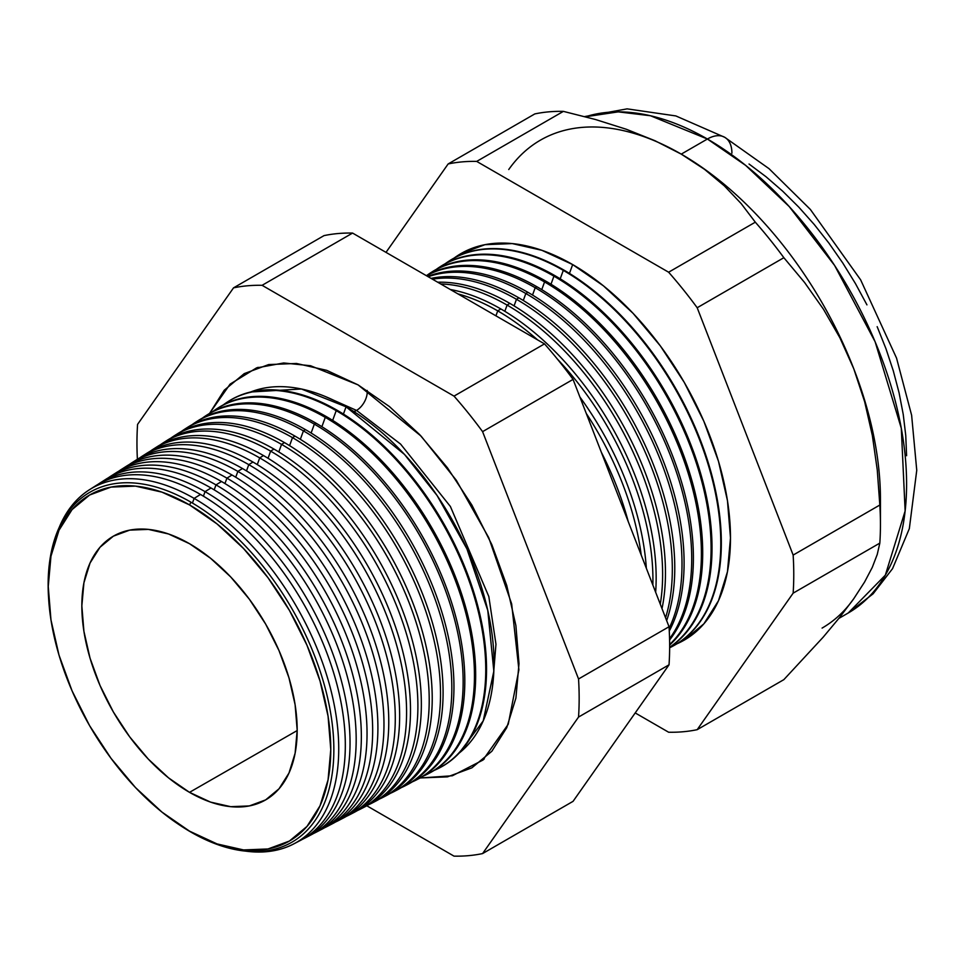 <?xml version="1.0" encoding="UTF-8"?>
<svg xmlns="http://www.w3.org/2000/svg" width="965" height="965" viewBox="0 0 965 965"><rect width="100%" height="100%" fill="white"/><g stroke="black" fill="none" stroke-linecap="round" stroke-linejoin="round"><path stroke-width="1.45" d="M459.147 753.086L483.2 720.939L493.839 671.194L487.783 610.435L466.951 548.952L437.109 495.552L404.492 454.419L346.061 406.808L301.418 388.992L250.671 391.995A209.224 120.794 -120 0 1 346.061 406.808L343.419 414.069L346.061 406.808A209.224 120.794 -120 0 1 480.232 583.113A209.224 120.794 -120 0 1 459.147 753.086M356.531 410.415A15.163 8.757 120 0 0 367.183 390.451A15.163 8.757 -60 0 1 356.531 410.415L324.855 396.326L356.531 410.415L400.584 444.081L450.402 506.504L488.833 596.575L495.962 644.246L492.488 686.682L495.962 644.246L488.833 596.575L450.402 506.504L400.584 444.081L356.531 410.415A15.163 8.757 -60 0 1 353.878 411.56M209.526 413.418L230.092 384.13L256.461 367.93L283.698 362.973L310.561 365.735L358.063 384.878L389.45 406.579L419.642 434.588L447.471 467.82L471.861 505.021L491.873 544.73L506.746 585.453L515.901 625.597L519.001 663.643L515.901 698.105L506.746 727.682L491.873 751.228L471.861 767.838L447.471 776.861L419.642 777.971M48.588 597.986A202.035 116.644 60 0 1 190.998 502.21A202.035 116.644 60 0 1 333.854 749.648A202.035 116.644 60 0 1 190.998 832.132A202.035 116.644 -120 0 0 333.854 749.648A202.035 116.644 -120 0 0 190.998 502.21L189.514 504.912A199.779 115.342 60 0 1 330.778 749.588A199.779 115.342 60 0 1 189.514 831.142L217.077 843.929L243.566 849.936L267.993 848.971L289.404 841.046L306.966 826.462L320.018 805.799L328.064 779.841L330.778 749.588L328.064 716.199L320.018 680.952L306.966 645.223L289.404 610.363L267.993 577.709L243.566 548.542L217.077 523.959L189.514 504.912L161.951 492.138L135.45 486.119L111.035 487.096L89.624 495.021L72.061 509.592L58.998 530.255L50.964 556.214L48.25 586.479L50.964 619.868L58.998 655.102L72.061 690.844L89.624 725.704L111.035 758.345L135.45 787.524L161.951 812.096L189.514 831.142A199.779 115.342 60 0 1 178.887 824.544A199.779 115.342 60 0 1 48.648 598.976A199.779 115.342 60 0 1 189.514 504.912L190.998 502.21A202.035 116.644 -120 0 0 48.552 597.335L48.648 598.976M194.134 498.398L192.433 503.055L194.134 498.398A204.496 118.068 60 0 1 328.402 680.892A204.496 118.068 60 0 1 293.818 843.868A204.496 118.068 60 0 1 245.93 851.166A204.496 118.068 -120 0 0 336.315 717.031A204.496 118.068 -120 0 0 194.134 498.398L200.491 494.454A204.809 118.249 60 0 1 335.784 680.144A204.809 118.249 60 0 1 297.027 842.083A204.809 118.249 -120 0 0 300.344 840.467A204.809 118.249 -120 0 0 334.976 677.249A204.809 118.249 -120 0 0 200.491 494.454L194.134 498.398A204.496 118.068 -120 0 0 59.13 527.602A204.496 118.068 60 0 1 89.383 489.774A204.496 118.068 60 0 1 194.134 498.398M205.062 491.643L203.41 496.179L205.062 491.643A205.038 118.381 60 0 1 339.68 674.631A205.038 118.381 60 0 1 305.012 838.03A205.038 118.381 60 0 1 302.648 839.2A205.038 118.381 -120 0 0 340.271 676.706A205.038 118.381 -120 0 0 205.062 491.643L210.997 487.976A205.328 118.55 60 0 1 346.568 673.92A205.328 118.55 60 0 1 308.004 836.365A205.328 118.55 -120 0 0 311.092 834.858A205.328 118.55 -120 0 0 345.808 671.218A205.328 118.55 -120 0 0 210.997 487.976L205.062 491.643A205.038 118.381 -120 0 0 97.839 484.466A205.038 118.381 60 0 1 100.046 483.007A205.038 118.381 60 0 1 205.062 491.643M215.991 484.888L214.182 489.858L215.991 484.888A205.581 118.695 60 0 1 350.958 668.359A205.581 118.695 60 0 1 316.206 832.192A205.581 118.695 60 0 1 313.613 833.471A205.581 118.695 -120 0 0 351.61 670.627A205.581 118.695 -120 0 0 215.991 484.888L221.492 481.499A205.847 118.852 60 0 1 357.352 667.708A205.847 118.852 60 0 1 318.981 830.66A205.847 118.852 -120 0 0 321.84 829.249A205.847 118.852 -120 0 0 356.64 665.199A205.847 118.852 -120 0 0 221.492 481.499L215.991 484.888A205.581 118.695 -120 0 0 108.285 477.832A205.581 118.695 60 0 1 110.698 476.228A205.581 118.695 60 0 1 215.991 484.888M226.92 478.145L224.954 483.537L226.92 478.145A206.112 118.997 60 0 1 362.249 662.087A206.112 118.997 60 0 1 327.4 826.354A206.112 118.997 60 0 1 324.578 827.741A206.112 118.997 -120 0 0 362.949 664.559A206.112 118.997 -120 0 0 226.92 478.145L231.986 475.009A206.365 119.141 60 0 1 368.135 661.483A206.365 119.141 60 0 1 329.958 824.942A206.365 119.141 -120 0 0 332.587 823.64A206.365 119.141 -120 0 0 367.484 659.179A206.365 119.141 -120 0 0 231.986 475.009L226.92 478.145A206.112 118.997 -120 0 0 118.731 471.197A206.112 118.997 60 0 1 121.349 469.46A206.112 118.997 60 0 1 226.92 478.145M237.848 471.39L235.725 477.217L237.848 471.39A206.655 119.31 60 0 1 373.527 655.826A206.655 119.31 60 0 1 338.582 820.515A206.655 119.31 60 0 1 335.543 822.011A206.655 119.31 -120 0 0 374.287 658.48A206.655 119.31 -120 0 0 237.848 471.39L242.48 468.532A206.884 119.443 60 0 1 378.919 655.271A206.884 119.443 60 0 1 340.935 819.225A206.884 119.443 -120 0 0 343.335 818.03A206.884 119.443 -120 0 0 378.316 653.16A206.884 119.443 -120 0 0 242.48 468.532L237.848 471.39A206.655 119.31 -120 0 0 129.189 464.575A206.655 119.31 60 0 1 132 462.681A206.655 119.31 60 0 1 237.848 471.39M349.776 814.677L354.083 812.433A207.403 119.744 -120 0 0 389.16 647.141A207.403 119.744 -120 0 0 252.975 462.042L248.777 464.647L246.497 470.908L248.777 464.647A207.198 119.624 60 0 1 384.806 649.554A207.198 119.624 60 0 1 349.776 814.677A207.198 119.624 60 0 1 346.507 816.269A207.198 119.624 -120 0 0 385.626 652.412A207.198 119.624 -120 0 0 248.777 464.647L252.975 462.042A207.403 119.744 60 0 1 389.703 649.047A207.403 119.744 60 0 1 351.911 813.519M360.97 808.839L364.842 806.824A207.921 120.046 -120 0 0 399.993 641.122A207.921 120.046 -120 0 0 263.481 455.564L259.706 457.893L257.269 464.587L259.706 457.893A207.74 119.937 60 0 1 396.096 643.281A207.74 119.937 60 0 1 360.97 808.839A207.74 119.937 60 0 1 357.472 810.54A207.74 119.937 -120 0 0 396.953 646.345A207.74 119.937 -120 0 0 259.706 457.893L263.481 455.564A207.921 120.046 60 0 1 400.487 642.835A207.921 120.046 60 0 1 362.888 807.801M372.164 803.001L375.59 801.215A208.44 120.348 -120 0 0 410.825 635.103A208.44 120.348 -120 0 0 273.976 449.075L270.634 451.137L268.041 458.279L270.634 451.137A208.271 120.251 60 0 1 407.375 637.021A208.271 120.251 60 0 1 372.164 803.001A208.271 120.251 60 0 1 368.437 804.798A208.271 120.251 -120 0 0 408.292 640.265A208.271 120.251 -120 0 0 270.634 451.137L273.976 449.075A208.44 120.348 60 0 1 411.259 636.623A208.44 120.348 60 0 1 373.865 802.084M383.358 797.162L386.338 795.606A208.959 120.637 -120 0 0 421.669 629.071A208.959 120.637 -120 0 0 284.47 442.597L281.563 444.395L278.801 451.958L281.563 444.395A208.814 120.565 60 0 1 418.665 630.748A208.814 120.565 60 0 1 383.358 797.162A208.814 120.565 60 0 1 379.402 799.068A208.814 120.565 -120 0 0 419.63 634.198A208.814 120.565 -120 0 0 281.563 444.395L284.47 442.597A208.959 120.637 60 0 1 422.043 630.398A208.959 120.637 60 0 1 384.83 796.366M394.54 791.324L397.085 789.997A209.477 120.939 -120 0 0 432.501 623.052A209.477 120.939 -120 0 0 294.964 436.108L292.491 437.64L289.572 445.637L292.491 437.64A209.357 120.866 60 0 1 429.944 624.476A209.357 120.866 60 0 1 394.54 791.324A209.357 120.866 60 0 1 390.367 793.327A209.357 120.866 -120 0 0 430.969 628.119A209.357 120.866 -120 0 0 292.491 437.64L294.964 436.108A209.477 120.939 60 0 1 432.827 624.186A209.477 120.939 60 0 1 395.807 790.649M405.734 785.486L407.833 784.388A209.996 121.24 -120 0 0 443.345 617.033A209.996 121.24 -120 0 0 305.459 429.63L303.42 430.885L300.344 439.328L303.42 430.885A209.9 121.18 60 0 1 441.222 618.215A209.9 121.18 60 0 1 405.734 785.486A209.9 121.18 60 0 1 401.331 787.597A209.9 121.18 -120 0 0 442.308 622.051A209.9 121.18 -120 0 0 303.42 430.885L305.459 429.63A209.996 121.24 60 0 1 443.611 617.962A209.996 121.24 60 0 1 406.784 784.931M416.928 779.648L418.581 778.779A210.515 121.542 -120 0 0 454.177 611.014A210.515 121.542 -120 0 0 315.953 423.14L314.349 424.142L311.116 433.02L314.349 424.142A210.43 121.493 60 0 1 452.513 611.943A210.43 121.493 60 0 1 416.928 779.648A210.43 121.493 60 0 1 412.284 781.855A210.43 121.493 -120 0 0 453.647 615.984A210.43 121.493 -120 0 0 314.349 424.142L315.953 423.14A210.515 121.542 60 0 1 454.382 611.75A210.515 121.542 60 0 1 417.749 779.213M428.122 773.809L429.329 773.17A211.033 121.843 -120 0 0 465.009 604.995A211.033 121.843 -120 0 0 326.459 416.663L325.277 417.387L321.888 426.699L325.277 417.387A210.973 121.807 60 0 1 463.791 605.67A210.973 121.807 60 0 1 428.122 773.809A210.973 121.807 60 0 1 423.249 776.113A210.973 121.807 -120 0 0 464.985 609.904A210.973 121.807 -120 0 0 325.277 417.387L326.459 416.663A211.033 121.843 60 0 1 465.166 605.538A211.033 121.843 60 0 1 428.725 773.484M336.206 410.644L332.66 420.39L336.206 410.644A211.516 122.121 60 0 1 475.07 599.41A211.516 122.121 60 0 1 439.316 767.971A211.516 122.121 60 0 1 434.214 770.372A211.516 122.121 -120 0 0 476.312 603.837A211.516 122.121 -120 0 0 336.206 410.644L336.954 410.173A211.552 122.145 60 0 1 475.95 599.313A211.552 122.145 60 0 1 439.702 767.766A211.552 122.145 -120 0 0 440.076 767.561A211.552 122.145 -120 0 0 475.854 598.976A211.552 122.145 -120 0 0 336.954 410.173L336.206 410.644A211.516 122.121 -120 0 0 223.229 404.938A211.516 122.121 60 0 1 227.861 401.73A211.516 122.121 60 0 1 336.206 410.644M601.316 452.211A218.753 126.294 60 0 1 628.227 521.57A218.753 126.294 -120 0 0 601.316 452.211M641.23 555.104A219.031 126.451 -120 0 0 586.286 413.478A219.031 126.451 60 0 1 641.23 555.104M579.905 397.025A219.2 126.56 60 0 1 646.345 568.264A219.2 126.56 -120 0 0 579.905 397.025M497.723 310.875L495.926 315.832L497.723 310.875A219.489 126.729 60 0 1 537.553 339.861A219.489 126.729 -120 0 0 497.723 310.875L500.847 308.945A219.646 126.813 60 0 1 655.645 592.233A219.646 126.813 -120 0 0 500.847 308.945L497.723 310.875A219.489 126.729 -120 0 0 457.905 293.879A219.489 126.729 60 0 1 497.723 310.875M652.859 585.067A219.489 126.729 -120 0 0 557.336 359.028A219.489 126.729 60 0 1 652.859 585.067M507.095 305.085L504.828 311.309L507.095 305.085A219.948 126.994 60 0 1 660.277 604.187A219.948 126.994 -120 0 0 507.095 305.085L509.846 303.384A220.092 127.066 60 0 1 662.002 608.638A220.092 127.066 -120 0 0 509.846 303.384L507.095 305.085A219.948 126.994 -120 0 0 440.691 283.939A219.948 126.994 60 0 1 507.095 305.085M516.468 299.295L514.068 305.893L516.468 299.295A220.418 127.259 60 0 1 665.561 617.781A220.418 127.259 -120 0 0 516.468 299.295L518.844 297.835A220.527 127.32 60 0 1 666.646 620.604A220.527 127.32 -120 0 0 518.844 297.835L516.468 299.295A220.418 127.259 -120 0 0 432.441 279.175A220.418 127.259 60 0 1 516.468 299.295M525.829 293.517L523.295 300.477L525.829 293.517A220.876 127.525 60 0 1 669.119 628.336A220.876 127.525 -120 0 0 525.829 293.517L527.843 292.274A220.973 127.585 60 0 1 669.276 631.062A220.973 127.585 -120 0 0 527.843 292.274L525.829 293.517A220.876 127.525 -120 0 0 428.195 276.726A220.876 127.525 60 0 1 525.829 293.517M535.201 287.727L532.523 295.061L535.201 287.727A221.335 127.79 60 0 1 671.326 457.856A221.335 127.79 60 0 1 669.553 638.721A221.335 127.79 -120 0 0 671.326 457.856A221.335 127.79 -120 0 0 535.201 287.727L536.83 286.714A221.419 127.838 60 0 1 673.787 458.954A221.419 127.838 60 0 1 669.577 640.012A221.419 127.838 -120 0 0 673.787 458.954A221.419 127.838 -120 0 0 536.83 286.714L535.201 287.727A221.335 127.79 -120 0 0 426.421 275.701A221.335 127.79 60 0 1 535.201 287.727M544.562 281.937L541.763 289.645L544.562 281.937A221.805 128.055 60 0 1 684.993 463.465A221.805 128.055 60 0 1 669.638 644.524A221.805 128.055 -120 0 0 684.993 463.465A221.805 128.055 -120 0 0 544.562 281.937L545.828 281.153A221.866 128.092 60 0 1 686.766 464.117A221.866 128.092 60 0 1 669.638 645.042A221.866 128.092 -120 0 0 686.766 464.117A221.866 128.092 -120 0 0 545.828 281.153L544.562 281.937A221.805 128.055 -120 0 0 427.254 275.109A221.805 128.055 60 0 1 430.957 272.6A221.805 128.055 60 0 1 544.562 281.937M553.934 276.159L550.991 284.241L553.934 276.159A222.264 128.321 60 0 1 697.84 467.76A222.264 128.321 60 0 1 669.638 647.25A222.264 128.321 -120 0 0 697.84 467.76A222.264 128.321 -120 0 0 553.934 276.159L554.827 275.604A222.312 128.357 60 0 1 699.034 468.109A222.312 128.357 60 0 1 669.638 647.382A222.312 128.357 -120 0 0 699.034 468.109A222.312 128.357 -120 0 0 554.827 275.604L553.934 276.159A222.264 128.321 -120 0 0 436.216 269.428A222.264 128.321 60 0 1 440.088 266.786A222.264 128.321 60 0 1 553.934 276.159M563.295 270.369L560.219 278.825L563.295 270.369A222.734 128.598 60 0 1 709.54 469.147A222.734 128.598 60 0 1 671.881 646.647A222.734 128.598 60 0 1 669.638 647.768A222.734 128.598 -120 0 0 710.095 471.113A222.734 128.598 -120 0 0 563.295 270.369L563.825 270.043A222.758 128.61 60 0 1 710.144 469.074A222.758 128.61 60 0 1 672.147 646.502A222.758 128.61 -120 0 0 672.412 646.357A222.758 128.61 -120 0 0 710.083 468.845A222.758 128.61 -120 0 0 563.825 270.043L563.295 270.369A222.734 128.598 -120 0 0 445.167 263.747A222.734 128.598 60 0 1 449.22 260.984A222.734 128.598 60 0 1 563.295 270.369M454.117 258.077L461.077 253.53L484.985 244.676L512.27 243.59L541.872 250.309L572.667 264.579L569.459 273.409L572.667 264.579L603.451 285.857L633.064 313.323L660.35 345.916L684.257 382.381L703.883 421.331L718.479 461.258L727.453 500.63L730.481 537.939L727.453 571.738L718.479 600.737L703.883 623.824L684.257 640.109L676.839 643.86A223.192 128.864 -120 0 0 720.336 467.784A223.192 128.864 -120 0 0 572.667 264.579A223.192 128.864 -120 0 0 454.129 258.065M880.442 524.429L880.442 499.134A281.696 162.639 -120 0 0 853.748 368.714L864.652 401.717L872.36 435.553L877.269 470.027L879.827 505.033A312.684 180.527 60 0 1 880.442 524.429A312.684 180.527 60 0 1 879.827 543.114L877.245 554.441L872.288 567.372L864.568 582.052L853.748 598.722L839.743 617.335L823.181 637.165L783.857 679.637L697.188 729.673L793.146 593.149A312.684 180.527 -120 0 0 793.146 555.08A312.684 180.527 60 0 1 793.146 593.149L879.827 543.114L793.146 593.149L697.188 729.673L783.857 679.637L823.181 637.165L839.743 617.335L853.748 598.722L864.568 582.052L872.288 567.372L877.245 554.441L879.827 543.114A312.684 180.527 -120 0 0 879.827 505.033L793.146 555.08L697.188 307.739L793.146 555.08L879.827 505.033L877.269 470.027L872.36 435.553L864.652 401.717L853.748 368.714L839.9 337.81L823.398 309.138L804.557 282.468L783.857 257.703L697.188 307.739A312.684 180.527 -120 0 0 668.624 272.214A312.684 180.527 60 0 1 697.188 307.739L783.857 257.703A312.684 180.527 -120 0 0 755.305 222.179L668.624 272.214L476.698 161.408L563.379 111.373L476.698 161.408A312.684 180.527 -120 0 0 448.146 163.953L534.815 113.918L448.146 163.953L386 252.372L448.146 163.953A312.684 180.527 60 0 1 476.698 161.408L668.624 272.214L755.305 222.179L741.18 203.615L724.353 185.871L704.51 169.321L681.254 154.123L707.405 139.02A34.668 20.012 -60 0 1 724.739 137.307A34.668 20.012 120 0 0 707.405 139.02L745.668 165.401L789.177 206.51L834.604 265.459L875.122 341.767L901.298 428.267L905.134 510.992L885.339 575.152L848.259 612.98A281.696 162.639 -120 0 0 891.431 387.255A281.696 162.639 -120 0 0 707.405 139.02L681.254 154.123A281.696 162.639 60 0 1 853.748 368.714A281.696 162.639 60 0 1 880.152 511.281M189.514 792.349A152.265 87.912 60 0 1 90.083 658.323A152.265 87.912 60 0 1 113.219 536.263A152.265 87.912 60 0 1 189.514 543.705A152.265 87.912 60 0 1 289.03 678.021A152.265 87.912 60 0 1 265.484 799.985A152.265 87.912 60 0 1 189.514 792.349L297.184 730.553L189.514 792.349L168.513 777.838L148.308 759.105L129.696 736.862L113.375 711.989L99.986 685.415L90.047 658.178L83.919 631.315L81.844 605.875L83.919 582.812L90.047 563.029L99.986 547.276L113.375 536.166L129.696 530.123L148.308 529.387L168.513 533.971L189.514 543.705L210.515 558.228L230.719 576.961L249.332 599.193L265.64 624.078L279.03 650.639L288.981 677.888L295.109 704.74L297.184 730.191L295.109 753.255L288.981 773.037L279.03 788.779L265.64 799.889L249.332 805.932L230.719 806.68L210.515 802.096L189.514 792.349M853.748 598.722A281.696 162.639 60 0 1 822.096 628.082M102.978 481.233A205.328 118.55 60 0 1 210.997 487.976A205.328 118.55 -120 0 0 105.824 479.328L100.046 483.007M116.053 472.826A205.847 118.852 60 0 1 221.492 481.499A205.847 118.852 -120 0 0 116.053 472.814L110.698 476.228M123.846 467.941A206.365 119.141 60 0 1 231.986 475.009A206.365 119.141 -120 0 0 126.282 466.312L121.349 469.46M134.28 461.294A206.884 119.443 60 0 1 242.48 468.532A206.884 119.443 -120 0 0 136.523 459.81L132 462.681M252.975 462.042A207.403 119.744 -120 0 0 146.752 453.309A207.403 119.744 60 0 1 252.975 462.042M139.636 457.941A207.198 119.624 60 0 1 142.651 455.914A207.198 119.624 60 0 1 248.777 464.647A207.198 119.624 -120 0 0 139.636 457.941M155.16 448.001A207.921 120.046 60 0 1 263.481 455.564A207.921 120.046 -120 0 0 156.981 446.795L153.302 449.135A207.74 119.937 60 0 1 259.706 457.893A207.74 119.937 -120 0 0 150.082 451.318A207.74 119.937 60 0 1 153.302 449.135M165.594 441.355A208.44 120.348 60 0 1 273.976 449.075A208.44 120.348 -120 0 0 167.21 440.293L163.953 442.368A208.271 120.251 60 0 1 270.634 451.137A208.271 120.251 -120 0 0 160.528 444.684A208.271 120.251 60 0 1 163.953 442.368M176.04 434.708A208.959 120.637 60 0 1 284.47 442.597A208.959 120.637 -120 0 0 177.439 433.792L174.605 435.589A208.814 120.565 60 0 1 281.563 444.395A208.814 120.565 -120 0 0 170.974 438.062A208.814 120.565 60 0 1 174.605 435.589M186.474 428.062A209.477 120.939 60 0 1 294.964 436.108A209.477 120.939 -120 0 0 187.668 427.278L185.256 428.822A209.357 120.866 60 0 1 292.491 437.64A209.357 120.866 -120 0 0 181.432 431.439A209.357 120.866 60 0 1 185.256 428.822M196.908 421.416A209.996 121.24 60 0 1 305.459 429.63A209.996 121.24 -120 0 0 197.909 420.776L195.907 422.043A209.9 121.18 60 0 1 303.42 430.885A209.9 121.18 -120 0 0 191.878 424.817A209.9 121.18 60 0 1 195.907 422.043M207.354 414.781A210.515 121.542 60 0 1 315.953 423.14A210.515 121.542 -120 0 0 208.138 414.274L206.558 415.276A210.43 121.493 60 0 1 314.349 424.142A210.43 121.493 -120 0 0 202.324 418.183A210.43 121.493 60 0 1 206.558 415.276M217.788 408.135A211.033 121.843 60 0 1 326.459 416.663A211.033 121.843 -120 0 0 218.367 407.773L217.209 408.497A210.973 121.807 60 0 1 325.277 417.387A210.973 121.807 -120 0 0 212.783 411.56A210.973 121.807 60 0 1 217.209 408.497M336.954 410.173A211.552 122.145 -120 0 0 228.596 401.259A211.552 122.145 -120 0 0 228.235 401.5A211.552 122.145 60 0 1 336.954 410.173M500.847 308.945A219.646 126.813 -120 0 0 450.39 289.536A219.646 126.813 60 0 1 500.847 308.945M509.846 303.384A220.092 127.066 -120 0 0 437.7 282.214A220.092 127.066 60 0 1 509.846 303.384M518.844 297.835A220.527 127.32 -120 0 0 431.066 278.39A220.527 127.32 60 0 1 518.844 297.835M527.843 292.274A220.973 127.585 -120 0 0 427.64 276.4A220.973 127.585 60 0 1 527.843 292.274M536.83 286.714A221.419 127.838 -120 0 0 426.313 275.64A221.419 127.838 60 0 1 536.83 286.714M545.828 281.153A221.866 128.092 -120 0 0 432.199 271.804A221.866 128.092 60 0 1 545.828 281.153M554.827 275.604A222.312 128.357 -120 0 0 440.969 266.231A222.312 128.357 60 0 1 554.827 275.604M563.825 270.043A222.758 128.61 -120 0 0 449.738 260.659A222.758 128.61 -120 0 0 449.473 260.815A222.758 128.61 60 0 1 563.825 270.043M697.188 729.673A312.684 180.527 60 0 1 668.624 732.23L635.211 712.93L668.624 732.23A312.684 180.527 -120 0 0 697.188 729.673M563.379 111.373A312.684 180.527 -120 0 0 534.815 113.918A312.684 180.527 60 0 1 563.379 111.373L595.55 119.527L563.379 111.373M540.4 140.166A281.696 162.639 60 0 1 681.254 154.123L654.946 140.709L626.285 129.25L595.55 119.527L626.285 129.25L654.946 140.709L681.254 154.123L704.51 169.321L724.353 185.871L741.18 203.615L755.305 222.179A312.684 180.527 60 0 1 783.857 257.703L804.557 282.468L823.398 309.138L839.9 337.81L853.748 368.714A281.696 162.639 -120 0 0 681.254 154.123A281.696 162.639 -120 0 0 508.748 169.526M482.584 853.579L578.542 717.055A312.684 180.527 -120 0 0 578.542 678.974L482.584 431.644A312.684 180.527 -120 0 0 454.02 396.12L262.094 285.314A312.684 180.527 -120 0 0 233.53 287.859L137.573 424.383A312.684 180.527 -120 0 0 137.392 459.268A312.684 180.527 60 0 1 137.573 424.383L233.53 287.859A312.684 180.527 60 0 1 262.094 285.314L454.02 396.12A312.684 180.527 60 0 1 482.584 431.644L578.542 678.974A312.684 180.527 60 0 1 578.542 717.055L669.034 664.813L573.065 801.336L482.584 853.579A312.684 180.527 60 0 1 454.02 856.136A312.684 180.527 -120 0 0 482.584 853.579L573.065 801.336L669.034 664.813A312.684 180.527 -120 0 0 669.034 626.731A312.684 180.527 60 0 1 669.034 664.813L578.542 717.055L482.584 853.579M366.784 805.763L454.02 856.136L366.784 805.763M209.369 413.756L224.242 390.21L244.254 373.612L268.644 364.577L296.472 363.467L326.665 370.331L358.063 384.878L421.102 436.132L456.336 480.293L488.724 537.65L511.655 603.897L518.905 669.77L508.229 724.269L482.886 760.094L452.368 775.764L420.028 778.007M92.544 487.892A204.809 118.249 60 0 1 200.491 494.454A204.809 118.249 -120 0 0 95.595 485.829L89.383 489.774M707.405 139.02A281.696 162.639 -120 0 0 585.429 116.765L618.251 111.868L650.446 115.74L707.405 139.02M749.045 164.026L766.005 176.728L782.627 191.13L798.767 207.125L814.267 224.531L828.971 243.192L842.735 262.938L855.436 283.565L866.944 304.868M877.161 326.665L885.967 348.727L893.3 370.862L899.078 392.827L903.24 414.431L905.749 435.468L906.593 455.721M573.065 379.402L669.034 626.731L578.542 678.974L669.034 626.731L573.065 379.402L482.584 431.644L573.065 379.402A312.684 180.527 -120 0 0 544.501 343.878A312.684 180.527 60 0 1 573.065 379.402M324.023 235.617A312.684 180.527 60 0 1 352.575 233.072L544.501 343.878L454.02 396.12L544.501 343.878L352.575 233.072L262.094 285.314L352.575 233.072A312.684 180.527 -120 0 0 324.023 235.617L233.53 287.859L324.023 235.617M838.923 618.372L848.259 612.98L873.084 593.837L892.565 568.626L909.344 528.603L916.75 470.293L911.623 415.24L896.533 358.075L860.647 279.862L810.347 209.429L769.045 168.682L724.739 137.307A34.668 20.012 -60 0 1 731.916 153.17M178.887 824.544L180.25 825.461A202.035 116.644 -120 0 0 190.998 832.132A202.035 116.644 60 0 1 179.707 825.099M256.461 367.93L258.198 367.327M300.344 840.467L293.818 843.868M440.076 767.561L439.316 767.971M343.335 818.03L338.582 820.515M332.587 823.64L327.4 826.354M321.84 829.249L316.206 832.192M311.092 834.858L305.012 838.03M146.752 453.309L142.651 455.914M228.596 401.259L227.861 401.73M432.199 271.804L430.957 272.6M440.969 266.231L440.088 266.786M584.681 116.572L627.105 108.864L675.85 115.933L724.739 137.307M484.273 758.9L482.886 760.094"/></g></svg>
